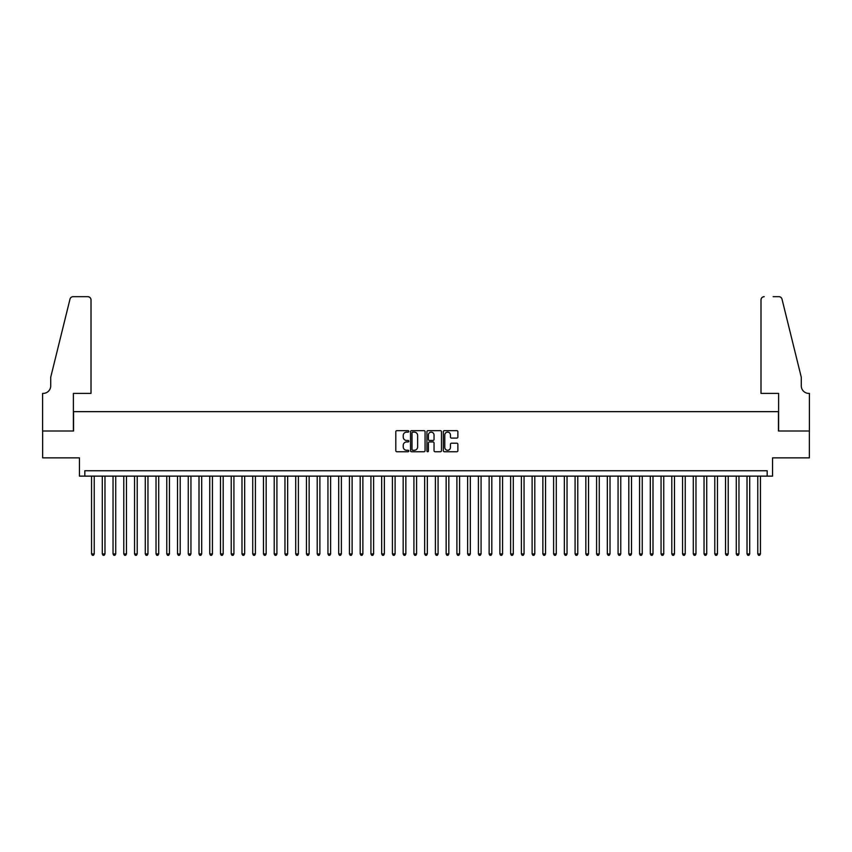 <?xml version="1.0" encoding="UTF-8"?>
<svg xmlns="http://www.w3.org/2000/svg" width="852" height="852" viewBox="0 0 852 852"><rect width="100%" height="100%" fill="white"/><g stroke="black" fill="none" stroke-linecap="round" stroke-linejoin="round"><path stroke-width="1.28" d="M408.811 431.4A0.735 0.735 0 0 0 408.065 430.654L396.862 430.654A1.054 1.054 0 0 0 395.807 431.708L395.807 450.697A1.054 1.054 0 0 0 396.862 451.752L408.065 451.752A0.735 0.735 0 0 0 408.811 451.017A0.735 0.735 0 0 0 408.065 450.271L406.617 450.271A3.376 3.376 0 0 1 403.241 446.895L403.241 445.319A3.376 3.376 0 0 1 406.617 441.943L408.065 441.943A0.735 0.735 0 0 0 408.811 441.208A0.735 0.735 0 0 0 408.065 440.463L406.617 440.463A3.376 3.376 0 0 1 403.241 437.087L403.241 435.51A3.376 3.376 0 0 1 406.617 432.134L408.065 432.134A0.735 0.735 0 0 0 408.811 431.4M456.821 438.098A1.054 1.054 0 0 0 457.875 437.033L457.875 431.708A1.054 1.054 0 0 0 456.821 430.654L444.382 430.654A1.054 1.054 0 0 0 443.328 431.708L443.328 450.697A1.054 1.054 0 0 0 444.382 451.752L456.821 451.752A1.054 1.054 0 0 0 457.875 450.697L457.875 444.265A1.054 1.054 0 0 0 456.821 443.21L451.496 443.21A1.054 1.054 0 0 0 450.442 444.265L450.442 447.449A2.822 2.822 0 0 1 447.62 450.271A2.822 2.822 0 0 1 444.797 447.449L444.797 434.957A2.822 2.822 0 0 1 447.62 432.134A2.822 2.822 0 0 1 450.442 434.957L450.442 437.033A1.054 1.054 0 0 0 451.496 438.098L456.821 438.098M767.173 476.13L772.54 476.13L772.54 457.865L809.347 457.865L809.347 430.995L778.451 430.995L778.451 411.654L73.549 411.654L73.549 430.995L42.653 430.995L42.653 457.865L79.46 457.865L79.46 476.13L767.173 476.13L767.173 470.751L84.827 470.751L84.827 476.13M425.073 431.708A1.054 1.054 0 0 0 424.019 430.654L411.58 430.654A1.054 1.054 0 0 0 410.526 431.708L410.526 450.697A1.054 1.054 0 0 0 411.58 451.752L424.019 451.752A1.054 1.054 0 0 0 425.073 450.697L425.073 431.708M427.981 430.654L440.42 430.654A1.054 1.054 0 0 1 441.474 431.708L441.474 450.697A1.054 1.054 0 0 1 440.42 451.752L435.095 451.752A1.054 1.054 0 0 1 434.041 450.697L434.041 442.997A1.054 1.054 0 0 0 432.986 441.943L429.451 441.943A1.054 1.054 0 0 0 428.396 442.997L428.396 451.017A0.735 0.735 0 0 1 427.661 451.752A0.735 0.735 0 0 1 426.927 451.017L426.927 431.708A1.054 1.054 0 0 1 427.981 430.654M412.741 432.134A0.735 0.735 0 0 0 411.995 432.869L411.995 449.536A0.735 0.735 0 0 0 412.741 450.271L414.264 450.271A3.376 3.376 0 0 0 417.64 446.895L417.64 435.51A3.376 3.376 0 0 0 414.264 432.134L412.741 432.134M434.041 435.01A2.822 2.822 0 0 0 431.218 432.188A2.822 2.822 0 0 0 428.396 435.01L428.396 439.408A1.054 1.054 0 0 0 429.451 440.463L432.986 440.463A1.054 1.054 0 0 0 434.041 439.408L434.041 435.01M91.547 476.13L91.547 553.928L94.231 553.928L94.231 476.13M94.231 553.928L93.422 555.323L92.357 555.323L91.547 553.928M91.004 393.39L91.004 299.904A3.227 3.227 0 0 0 87.788 296.677L73.112 296.677A3.227 3.227 0 0 0 69.992 299.127L50.715 377.266L50.715 385.871A7.519 7.519 0 0 1 43.186 393.39L42.6 393.39L42.6 430.995L73.389 430.995L73.389 393.39L91.004 393.39L91.004 299.904C90.802 297.955 89.726 296.879 87.788 296.677L78.863 296.677M69.992 299.127C70.812 297.359 70.812 297.359 69.992 299.127C70.812 297.359 70.812 297.359 69.992 299.127M50.715 385.871A7.519 7.519 0 0 1 43.186 393.39M760.996 393.39L760.996 299.904L760.996 393.39L778.611 393.39L778.611 430.995L809.4 430.995L809.4 393.39L808.814 393.39A7.519 7.519 0 0 1 801.285 385.871A7.519 7.519 0 0 0 808.814 393.39M795.374 353.314L782.008 299.127L801.285 377.266L801.285 385.871M773.137 296.677L778.888 296.677A3.227 3.227 0 0 1 782.008 299.127C781.188 297.359 781.188 297.359 782.008 299.127C781.188 297.359 781.188 297.359 782.008 299.127M764.212 296.677A3.227 3.227 0 0 0 760.996 299.904C761.198 297.955 762.274 296.879 764.212 296.677M102.293 476.13L102.293 553.928L104.977 553.928L104.977 476.13M104.977 553.928L104.168 555.323L103.092 555.323L102.293 553.928M113.039 476.13L113.039 553.928L115.723 553.928L115.723 476.13M115.723 553.928L114.913 555.323L113.838 555.323L113.039 553.928M123.785 476.13L123.785 553.928L126.469 553.928L126.469 476.13M126.469 553.928L125.659 555.323L124.584 555.323L123.785 553.928M134.531 476.13L134.531 553.928L137.215 553.928L137.215 476.13M137.215 553.928L136.405 555.323L135.33 555.323L134.531 553.928M145.277 476.13L145.277 553.928L147.96 553.928L147.96 476.13M147.96 553.928L147.151 555.323L146.075 555.323L145.277 553.928M156.022 476.13L156.022 553.928L158.706 553.928L158.706 476.13M158.706 553.928L157.897 555.323L156.821 555.323L156.022 553.928M166.768 476.13L166.768 553.928L169.452 553.928L169.452 476.13M169.452 553.928L168.643 555.323L167.567 555.323L166.768 553.928M177.514 476.13L177.514 553.928L180.198 553.928L180.198 476.13M180.198 553.928L179.389 555.323L178.313 555.323L177.514 553.928M188.26 476.13L188.26 553.928L190.944 553.928L190.944 476.13M190.944 553.928L190.134 555.323L189.059 555.323L188.26 553.928M199.006 476.13L199.006 553.928L201.69 553.928L201.69 476.13M201.69 553.928L200.88 555.323L199.805 555.323L199.006 553.928M209.752 476.13L209.752 553.928L212.436 553.928L212.436 476.13M212.436 553.928L211.626 555.323L210.55 555.323L209.752 553.928M220.487 476.13L220.487 553.928L223.181 553.928L223.181 476.13M223.181 553.928L222.372 555.323L221.296 555.323L220.487 553.928M231.233 476.13L231.233 553.928L233.927 553.928L233.927 476.13M233.927 553.928L233.118 555.323L232.042 555.323L231.233 553.928M241.979 476.13L241.979 553.928L244.673 553.928L244.673 476.13M244.673 553.928L243.864 555.323L242.788 555.323L241.979 553.928M252.725 476.13L252.725 553.928L255.419 553.928L255.419 476.13M255.419 553.928L254.61 555.323L253.534 555.323L252.725 553.928M263.47 476.13L263.47 553.928L266.165 553.928L266.165 476.13M266.165 553.928L265.355 555.323L264.28 555.323L263.47 553.928M274.216 476.13L274.216 553.928L276.911 553.928L276.911 476.13M276.911 553.928L276.101 555.323L275.026 555.323L274.216 553.928M284.962 476.13L284.962 553.928L287.656 553.928L287.656 476.13M287.656 553.928L286.847 555.323L285.771 555.323L284.962 553.928M295.708 476.13L295.708 553.928L298.392 553.928L298.392 476.13M298.392 553.928L297.593 555.323L296.517 555.323L295.708 553.928M306.454 476.13L306.454 553.928L309.138 553.928L309.138 476.13M309.138 553.928L308.339 555.323L307.263 555.323L306.454 553.928M317.2 476.13L317.2 553.928L319.883 553.928L319.883 476.13M319.883 553.928L319.085 555.323L318.009 555.323L317.2 553.928M327.945 476.13L327.945 553.928L330.629 553.928L330.629 476.13M330.629 553.928L329.83 555.323L328.755 555.323L327.945 553.928M338.691 476.13L338.691 553.928L341.375 553.928L341.375 476.13M341.375 553.928L340.576 555.323L339.501 555.323L338.691 553.928M349.437 476.13L349.437 553.928L352.121 553.928L352.121 476.13M352.121 553.928L351.322 555.323L350.247 555.323L349.437 553.928M360.183 476.13L360.183 553.928L362.867 553.928L362.867 476.13M362.867 553.928L362.068 555.323L360.992 555.323L360.183 553.928M370.929 476.13L370.929 553.928L373.613 553.928L373.613 476.13M373.613 553.928L372.814 555.323L371.738 555.323L370.929 553.928M381.675 476.13L381.675 553.928L384.358 553.928L384.358 476.13M384.358 553.928L383.56 555.323L382.484 555.323L381.675 553.928M392.421 476.13L392.421 553.928L395.104 553.928L395.104 476.13M395.104 553.928L394.306 555.323L393.23 555.323L392.421 553.928M403.166 476.13L403.166 553.928L405.85 553.928L405.85 476.13M405.85 553.928L405.051 555.323L403.976 555.323L403.166 553.928M413.912 476.13L413.912 553.928L416.596 553.928L416.596 476.13M416.596 553.928L415.787 555.323L414.722 555.323L413.912 553.928M424.658 476.13L424.658 553.928L427.342 553.928L427.342 476.13M427.342 553.928L426.532 555.323L425.467 555.323L424.658 553.928M435.404 476.13L435.404 553.928L438.088 553.928L438.088 476.13M438.088 553.928L437.278 555.323L436.213 555.323L435.404 553.928M446.15 476.13L446.15 553.928L448.834 553.928L448.834 476.13M448.834 553.928L448.024 555.323L446.949 555.323L446.15 553.928M456.896 476.13L456.896 553.928L459.579 553.928L459.579 476.13M459.579 553.928L458.77 555.323L457.694 555.323L456.896 553.928M467.642 476.13L467.642 553.928L470.325 553.928L470.325 476.13M470.325 553.928L469.516 555.323L468.44 555.323L467.642 553.928M478.387 476.13L478.387 553.928L481.071 553.928L481.071 476.13M481.071 553.928L480.262 555.323L479.186 555.323L478.387 553.928M489.133 476.13L489.133 553.928L491.817 553.928L491.817 476.13M491.817 553.928L491.008 555.323L489.932 555.323L489.133 553.928M499.879 476.13L499.879 553.928L502.563 553.928L502.563 476.13M502.563 553.928L501.753 555.323L500.678 555.323L499.879 553.928M510.625 476.13L510.625 553.928L513.309 553.928L513.309 476.13M513.309 553.928L512.499 555.323L511.424 555.323L510.625 553.928M521.371 476.13L521.371 553.928L524.055 553.928L524.055 476.13M524.055 553.928L523.245 555.323L522.169 555.323L521.371 553.928M532.117 476.13L532.117 553.928L534.8 553.928L534.8 476.13M534.8 553.928L533.991 555.323L532.915 555.323L532.117 553.928M542.862 476.13L542.862 553.928L545.546 553.928L545.546 476.13M545.546 553.928L544.737 555.323L543.661 555.323L542.862 553.928M553.608 476.13L553.608 553.928L556.292 553.928L556.292 476.13M556.292 553.928L555.483 555.323L554.407 555.323L553.608 553.928M564.343 476.13L564.343 553.928L567.038 553.928L567.038 476.13M567.038 553.928L566.229 555.323L565.153 555.323L564.343 553.928M575.089 476.13L575.089 553.928L577.784 553.928L577.784 476.13M577.784 553.928L576.974 555.323L575.899 555.323L575.089 553.928M585.835 476.13L585.835 553.928L588.53 553.928L588.53 476.13M588.53 553.928L587.72 555.323L586.645 555.323L585.835 553.928M596.581 476.13L596.581 553.928L599.275 553.928L599.275 476.13M599.275 553.928L598.466 555.323L597.39 555.323L596.581 553.928M607.327 476.13L607.327 553.928L610.021 553.928L610.021 476.13M610.021 553.928L609.212 555.323L608.136 555.323L607.327 553.928M618.073 476.13L618.073 553.928L620.767 553.928L620.767 476.13M620.767 553.928L619.958 555.323L618.882 555.323L618.073 553.928M628.819 476.13L628.819 553.928L631.513 553.928L631.513 476.13M631.513 553.928L630.704 555.323L629.628 555.323L628.819 553.928M639.564 476.13L639.564 553.928L642.248 553.928L642.248 476.13M642.248 553.928L641.449 555.323L640.374 555.323L639.564 553.928M650.31 476.13L650.31 553.928L652.994 553.928L652.994 476.13M652.994 553.928L652.195 555.323L651.12 555.323L650.31 553.928M661.056 476.13L661.056 553.928L663.74 553.928L663.74 476.13M663.74 553.928L662.941 555.323L661.866 555.323L661.056 553.928M671.802 476.13L671.802 553.928L674.486 553.928L674.486 476.13M674.486 553.928L673.687 555.323L672.611 555.323L671.802 553.928M682.548 476.13L682.548 553.928L685.232 553.928L685.232 476.13M685.232 553.928L684.433 555.323L683.357 555.323L682.548 553.928M693.294 476.13L693.294 553.928L695.977 553.928L695.977 476.13M695.977 553.928L695.179 555.323L694.103 555.323L693.294 553.928M704.04 476.13L704.04 553.928L706.723 553.928L706.723 476.13M706.723 553.928L705.925 555.323L704.849 555.323L704.04 553.928M714.785 476.13L714.785 553.928L717.469 553.928L717.469 476.13M717.469 553.928L716.67 555.323L715.595 555.323L714.785 553.928M725.531 476.13L725.531 553.928L728.215 553.928L728.215 476.13M728.215 553.928L727.416 555.323L726.341 555.323L725.531 553.928M736.277 476.13L736.277 553.928L738.961 553.928L738.961 476.13M738.961 553.928L738.162 555.323L737.087 555.323L736.277 553.928M747.023 476.13L747.023 553.928L749.707 553.928L749.707 476.13M749.707 553.928L748.908 555.323L747.832 555.323L747.023 553.928M757.769 476.13L757.769 553.928L760.453 553.928L760.453 476.13M760.453 553.928L759.643 555.323L758.578 555.323L757.769 553.928"/></g></svg>
